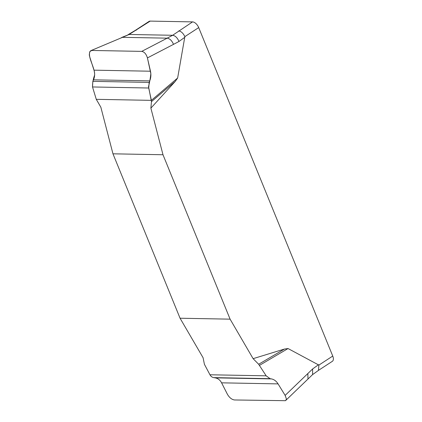 <?xml version="1.0" encoding="UTF-8"?>
<svg xmlns="http://www.w3.org/2000/svg" width="422" height="422" viewBox="0 0 422 422"><rect width="100%" height="100%" fill="white"/><g stroke="black" fill="none" stroke-linecap="round" stroke-linejoin="round"><path stroke-width="0.63" d="M253.116 358.663L258.649 364.26L284.491 349.036L253.116 358.663L230.095 319.159L162.998 154.747L150.881 108.137L175.267 81.383L151.472 101.628L150.881 108.137M284.491 349.036L288.041 348.546L318.895 365.093L332.747 356.057L198.704 27.599A6.356 3.387 -123.1 0 0 192.559 21.891L150.216 21.1A6.356 3.387 -123.1 0 0 149.045 21.411L135.225 30.426M198.704 27.599L184.857 36.635L177.641 78.017L175.267 81.383M90.809 50.672L122.522 37.331L90.851 50.651L89.828 51.611L89.285 54.855L89.707 56.843L93.99 70.163C95.008 73.475 94.844 76.698 93.51 79.832L92.835 81.351L92.513 86.964L96.274 99.328L100.842 107.204L112.964 153.814L180.057 318.225L203.082 357.724L204.417 364.313L209.966 374.773C210.842 376.371 212.102 377.321 213.738 377.621L215.13 377.848C217.942 378.355 220.094 380.016 221.592 382.833L227.426 394.312C229.426 397.677 231.773 399.56 234.463 399.966L285.399 400.684L286.127 399.908L286.322 398.663L285.14 395.393L312.623 368.955L318.531 364.708M180.057 318.225L230.095 319.159M162.998 154.747L112.964 153.814M258.649 364.26L266.171 375.823L270.069 378.676L271.383 378.898C274.063 379.415 276.294 381.077 278.072 383.888L285.14 395.393M288.041 348.546L259.514 365.341M91.827 50.455L141.739 51.384L167.186 38.165C169.844 38.618 171.96 40.686 173.516 44.363L147.42 57.919L150.475 71.218C151.192 74.541 150.955 77.764 149.763 80.887L149.161 82.406L148.718 88.013L151.377 100.357L177.641 78.017M151.377 100.357L96.274 99.328L92.513 86.964C92.481 82.944 93.188 78.977 94.633 75.063C94.844 67.035 87.644 57.73 89.886 51.521L91.827 50.455L141.739 51.384C144.345 51.848 146.239 54.027 147.42 57.919L150.839 73.639C150.39 78.054 149.615 82.38 148.523 86.615L151.472 101.628M173.516 44.363L178.981 41.477C177.425 37.801 175.309 35.738 172.651 35.279L192.559 21.891M141.739 51.384C144.345 51.848 146.239 54.027 147.42 57.919M150.216 21.1L129.111 34.467L122.522 37.331L167.186 38.165L172.651 35.279L129.111 34.467L121.626 37.495M318.552 370.321L332.367 361.306A6.356 3.387 -123.1 0 0 332.747 356.057M318.462 370.379L318.895 365.093M184.857 36.635C183.185 33.19 181.133 31.291 178.706 30.927M136.369 30.136L135.256 30.41L127.998 34.741M307.838 373.512L307.991 378.993M184.894 37.231L178.981 41.477M312.581 374.615L312.623 368.955M93.99 70.163L150.475 71.218M93.51 79.832L149.763 80.887M92.835 81.351L149.161 82.406M92.513 86.964L148.718 88.013M278.072 383.888L221.592 382.833M271.383 378.898L215.13 377.848M270.069 378.676L213.738 377.621M266.171 375.823L209.966 374.773M285.657 400.525L312.528 374.652L318.589 370.294"/></g></svg>
